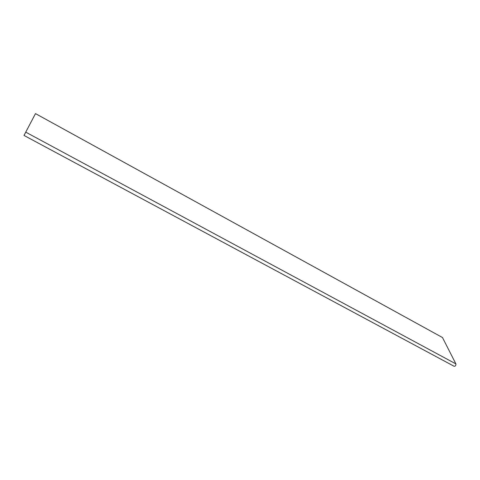 <?xml version="1.0" encoding="UTF-8"?>
<svg xmlns="http://www.w3.org/2000/svg" width="480" height="480" viewBox="0 0 480 480"><rect width="100%" height="100%" fill="white"/><g stroke="black" fill="none" stroke-linecap="round" stroke-linejoin="round"><path stroke-width="0.72" d="M24 135.432L454.164 366.306C455.436 366.258 456.012 365.448 455.892 363.894L442.482 337.536L35.502 113.616L24 135.432L35.502 113.616M25.68 132.336L24.162 135.132L25.68 132.336M34.458 115.584L33.024 118.224L34.458 115.584M455.892 363.894L25.776 132.168"/></g></svg>
